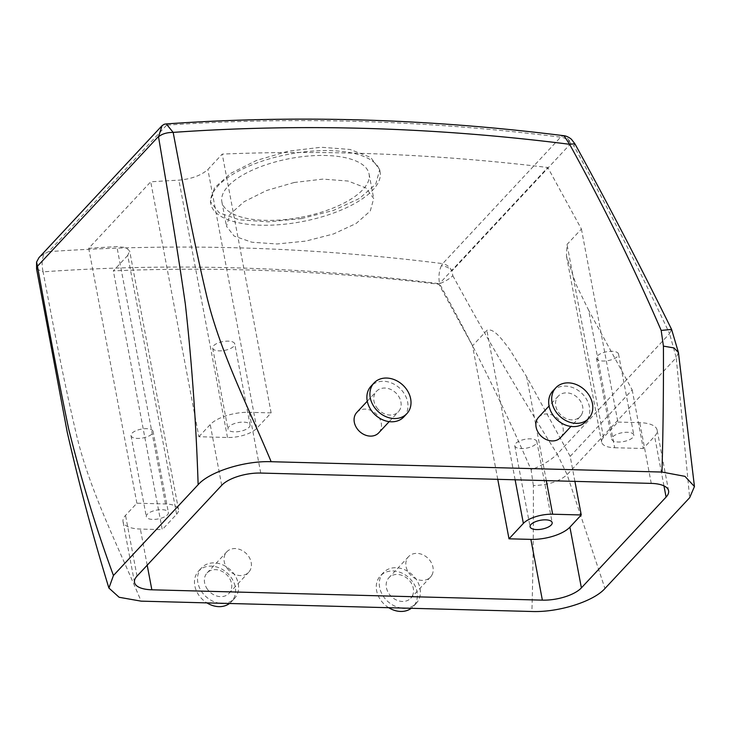 <?xml version="1.0" encoding="UTF-8"?>
<svg xmlns="http://www.w3.org/2000/svg" width="731" height="731" viewBox="0 0 731 731"><rect width="100%" height="100%" fill="white"/><g stroke="black" fill="none" stroke-linecap="round" stroke-linejoin="round"><path stroke-width="0.55" stroke-dasharray="3.65 2.74" d="M288.873 154.204A86.139 34.348 169.3 0 0 210.83 203.903A86.139 34.348 169.3 0 0 302.067 221.621A86.139 34.348 169.3 0 0 380.111 171.922A86.139 34.348 169.3 0 0 288.873 154.204M301.209 217.226A74.909 29.87 169.3 0 0 369.073 174.005A74.909 29.87 169.3 0 0 289.732 158.6A74.909 29.87 169.3 0 0 221.868 201.82A74.909 29.87 169.3 0 0 301.209 217.226M294.246 182.485L266.651 190.48L244.108 201.701L230.009 214.302L226.5 226.327L234.158 236.086L251.893 242.226L277.031 243.98L305.713 241.111L333.482 233.975L356.152 223.467L370.279 211.021L373.705 198.512L365.875 187.894L348.002 181.023L322.846 179.113L294.246 182.485M127.724 255.439L113.351 270.845A2217.205 1786.911 -137 0 1 438.883 284.24L547.775 167.5A2217.205 1786.911 -137 0 0 222.242 154.095L207.878 169.501C201.162 175.44 191.495 178.994 178.876 180.155A2217.205 1786.911 -137 0 0 150.723 181.818L88.716 248.293A2217.205 1786.911 -137 0 1 116.869 246.63L125.769 247.498L129.634 250.897L127.724 255.439L176.619 514.231L162.255 529.637L113.351 270.845M176.619 514.231A22.469 8.964 -10.7 0 0 178.501 509.525A22.469 8.964 -10.7 0 0 165.498 503.97L136.88 503.211L125.54 515.373A29.962 11.952 -10.7 0 0 123.027 521.642A29.962 11.952 -10.7 0 0 140.37 529.052L162.255 529.637M136.88 503.211L88.716 248.293M198.887 436.727L210.226 424.565A29.962 11.952 -10.7 0 1 249.262 412.311L271.137 412.887L256.773 428.293A22.469 8.964 -10.7 0 1 227.496 437.485L198.887 436.727L150.723 181.818M581.419 229.031L617.887 422.07L603.523 437.467A22.469 8.964 -10.7 0 0 601.64 442.182A22.469 8.964 -10.7 0 0 614.643 447.737L588.683 310.337L575.809 283.939L566.443 255.887L567.046 244.437L581.419 229.031L547.775 167.5M574.904 481.373L570.189 456.382L526.676 376.812L509.589 349.299C502.901 340.747 493.937 327.387 486.892 330.366L472.528 345.772L438.883 284.24M570.189 456.382L632.196 389.906L588.683 310.337M497.765 479.335L472.528 345.772M168.386 512.449A11.239 4.477 -10.7 0 1 168.386 512.468A11.239 4.477 -10.7 0 1 158.198 518.946A11.239 4.477 -10.7 0 1 146.31 516.643A11.239 4.477 -10.7 0 1 146.31 516.634A11.239 4.477 -10.7 0 1 156.498 510.147A11.239 4.477 -10.7 0 1 168.386 512.449M250.057 424.894A11.239 4.477 -10.7 0 1 250.057 424.903A11.239 4.477 -10.7 0 1 239.859 431.391A11.239 4.477 -10.7 0 1 227.971 429.088A11.239 4.477 -10.7 0 1 227.971 429.079A11.239 4.477 -10.7 0 1 238.169 422.591A11.239 4.477 -10.7 0 1 250.057 424.894L234.752 343.908A11.239 4.477 169.3 0 0 222.864 341.596A11.239 4.477 169.3 0 0 212.666 348.084A11.239 4.477 169.3 0 0 212.675 348.093A11.239 4.477 169.3 0 0 224.554 350.396A11.239 4.477 169.3 0 0 234.752 343.908A11.239 4.477 169.3 0 0 234.752 343.899M538.61 417.218A14.985 12.071 -137 0 1 555.88 417.035A14.985 12.071 -137 0 1 562.605 434.223A14.985 12.071 -137 0 1 560.522 437.65M356.819 412.403A14.985 12.071 -137 0 1 378.375 416.46A14.985 12.071 -137 0 1 378.731 432.843M678.441 352.552L676.212 357.678L689.653 497.701M617.887 422.07L639.771 422.646A29.962 11.952 -10.7 0 1 657.114 430.056A29.962 11.952 -10.7 0 1 654.601 436.334L643.262 448.496L632.196 389.906M166.631 125.175L48.666 251.647A2247.167 1811.053 -137 0 1 442.684 263.635L560.65 137.163L562.477 135.966C566.351 136.77 569.129 139.301 570.783 143.55C568.334 139.776 564.953 137.647 560.65 137.163A2247.167 1811.053 -137 0 0 166.631 125.175L165.051 124.243L166.275 123.923M165.051 124.243L164.219 124.252M671.606 329.443L669.578 333.638L676.212 357.678L567.119 474.647L604.957 588.501M574.858 143.724L573.862 145.935C607.543 207.083 639.451 269.648 669.578 333.638L557.26 454.07L567.119 474.647C559.37 481.455 548.122 485.092 533.365 485.576C533.557 528.056 533.073 570.025 531.912 611.491M582.269 413.143A14.985 12.071 -137 0 1 580.186 416.569A14.985 12.071 -137 0 1 562.916 416.752A14.985 12.071 -137 0 1 556.19 399.574A14.985 12.071 -137 0 1 558.274 396.138A14.985 12.071 -137 0 1 575.544 395.964A14.985 12.071 -137 0 1 582.269 413.143M376.84 407.706A14.985 12.071 43 0 0 398.395 411.763A14.985 12.071 43 0 0 398.029 395.389A14.985 12.071 43 0 0 376.483 391.323A14.985 12.071 43 0 0 376.84 407.706M441.35 265.819C439.002 270.854 438.39 276.83 439.532 283.738C445.133 281.508 449.565 278.831 452.827 275.706L451.986 270.927C449.766 266.897 446.668 264.467 442.684 263.635L441.35 265.819C445.718 266.111 449.263 267.811 451.986 270.927L570.783 143.55L573.862 145.935M452.827 275.706C486.188 337.192 521.002 396.641 557.26 454.07C550.845 460.21 542.137 465.473 531.117 469.85L533.365 485.576M562.477 135.966L564.03 135.738M552.791 391.03A22.469 18.111 -137 0 1 578.696 390.765A22.469 18.111 -137 0 1 588.793 416.533A22.469 18.111 -137 0 1 585.659 421.686M48.666 251.647L44.235 253.776C41.914 258.527 41.53 264.549 43.102 271.841A2232.182 1798.982 -137 0 1 439.532 283.738C473.359 344.941 503.887 406.975 531.117 469.85M301.492 218.587L333.427 210.446L359.515 198.421L375.771 184.121L379.691 169.693L370.681 157.421L350.112 149.462L321.174 147.251L288.297 151.171L256.572 160.427L230.658 173.393L214.448 187.894L210.4 201.683L219.209 212.831L239.594 219.848L268.487 221.849L301.492 218.587M36.577 268.944L43.102 271.841C53.783 328.374 63.908 381.71 76.956 436.791C90.443 492.31 118.312 546.633 141.101 601.147M44.235 253.776L38.962 257.641M219.775 603.23A22.469 18.111 -137 0 1 202.167 592.384A22.469 18.111 -137 0 1 201.619 567.813A22.469 18.111 -137 0 1 233.947 573.908A22.469 18.111 -137 0 1 234.487 598.47A22.469 18.111 -137 0 1 223.942 603.34M207.458 589.305A14.985 12.071 -137 0 1 207.101 572.93A14.985 12.071 -137 0 1 228.648 576.987A14.985 12.071 -137 0 1 229.013 593.362A14.985 12.071 -137 0 1 207.458 589.305M229.479 603.486A22.469 18.111 43 0 0 231.462 601.714A22.469 18.111 43 0 0 230.923 577.152A22.469 18.111 43 0 0 198.594 571.057A22.469 18.111 43 0 0 199.143 595.628A22.469 18.111 43 0 0 206.928 602.892M388.718 607.699A22.469 18.111 -137 0 1 377.26 581.017A22.469 18.111 -137 0 1 380.385 575.873A22.469 18.111 -137 0 1 406.29 575.608A22.469 18.111 -137 0 1 416.378 601.375A22.469 18.111 -137 0 1 413.253 606.529A22.469 18.111 -137 0 1 411.27 608.302M401.566 608.046A22.469 18.111 -137 0 1 380.284 577.782A22.469 18.111 -137 0 1 383.409 572.629A22.469 18.111 -137 0 1 409.314 572.364A22.469 18.111 -137 0 1 419.411 598.132A22.469 18.111 -137 0 1 416.277 603.285A22.469 18.111 -137 0 1 405.732 608.155M618.527 354.051A11.239 4.477 169.3 0 0 606.648 351.757A11.239 4.477 169.3 0 0 596.45 358.236A11.239 4.477 169.3 0 0 596.45 358.254A11.239 4.477 169.3 0 0 608.338 360.557A11.239 4.477 169.3 0 0 618.527 354.069A11.239 4.477 169.3 0 0 618.527 354.051M412.887 594.742A14.985 12.071 -137 0 1 410.804 598.177A14.985 12.071 -137 0 1 393.534 598.351A14.985 12.071 -137 0 1 386.809 581.172A14.985 12.071 -137 0 1 388.892 577.737A14.985 12.071 -137 0 1 406.162 577.563A14.985 12.071 -137 0 1 412.887 594.742M536.865 441.615A11.239 4.477 169.3 0 0 524.977 439.313A11.239 4.477 169.3 0 0 514.779 445.8A11.239 4.477 169.3 0 0 514.788 445.809A11.239 4.477 169.3 0 0 526.667 448.112A11.239 4.477 169.3 0 0 536.865 441.625A11.239 4.477 169.3 0 0 536.865 441.615L552.17 522.619M403.868 416.871A22.469 18.111 43 0 0 403.329 392.3A22.469 18.111 43 0 0 371.001 386.215M633.832 435.055A11.239 4.477 169.3 0 0 621.944 432.752A11.239 4.477 169.3 0 0 611.756 439.24A11.239 4.477 169.3 0 0 611.756 439.249A11.239 4.477 169.3 0 0 623.644 441.551A11.239 4.477 169.3 0 0 633.832 435.064A11.239 4.477 169.3 0 0 633.832 435.055M227.122 568.225A14.985 12.071 43 0 0 248.668 572.282A14.985 12.071 43 0 0 248.312 555.907A14.985 12.071 43 0 0 226.756 551.85A14.985 12.071 43 0 0 227.122 568.225M432.551 573.661A14.985 12.071 -137 0 1 430.458 577.097A14.985 12.071 -137 0 1 413.198 577.271A14.985 12.071 -137 0 1 406.463 560.092A14.985 12.071 -137 0 1 408.547 556.657A14.985 12.071 -137 0 1 425.817 556.483A14.985 12.071 -137 0 1 432.551 573.661M153.081 431.454A11.239 4.477 169.3 0 0 141.193 429.152A11.239 4.477 169.3 0 0 131.004 435.639A11.239 4.477 169.3 0 0 131.004 435.649A11.239 4.477 169.3 0 0 142.892 437.951A11.239 4.477 169.3 0 0 153.081 431.464A11.239 4.477 169.3 0 0 153.081 431.454L168.386 512.468M614.643 447.737L643.262 448.496M271.137 412.887L222.242 154.095M221.703 485.32L210.226 424.565M137.017 576.119L125.54 515.373M227.496 437.485L178.876 180.155M147.196 565.2L140.37 529.052M260.739 473.058L249.262 412.311M603.523 437.467L567.046 244.437M651.248 483.392L639.771 422.646M663.967 485.877L654.601 436.334M515.127 479.792L486.892 330.366M546.295 480.614L526.676 376.812M256.773 428.293L207.878 169.501M165.498 503.97L116.869 246.63M221.868 201.82L226.5 226.327M369.073 174.005L373.705 198.512M601.64 442.182L566.443 255.887M668.591 490.803L657.114 430.056M580.186 416.569L570.975 426.447M558.274 396.138L549.063 406.007M389.184 421.632L398.395 411.763M367.273 401.2L376.483 391.323M231.462 601.714L234.487 598.47M198.594 571.057L201.619 567.813M416.277 603.285L413.253 606.529M383.409 572.629L380.385 575.873M596.45 358.236L611.756 439.24M618.527 354.069L633.832 435.064M229.013 593.362L248.668 572.282M207.101 572.93L226.756 551.85M430.458 577.097L410.804 598.177M408.547 556.657L388.892 577.737M514.779 445.8L530.085 526.795M212.666 348.084L227.971 429.079M131.004 435.639L146.31 516.634M134.504 582.397L123.027 521.642M178.501 509.525L129.634 250.897M210.4 201.683L210.83 203.903M379.691 169.693L380.111 171.922"/><path stroke-width="1.1" d="M542.365 600.142A29.962 11.952 -10.7 0 0 581.392 587.879L666.087 497.08A29.962 11.952 -10.7 0 0 668.591 490.803A29.962 11.952 -10.7 0 0 651.248 483.392L260.739 473.058A29.962 11.952 -10.7 0 0 221.703 485.32L137.017 576.119A29.962 11.952 -10.7 0 0 134.504 582.397A29.962 11.952 -10.7 0 0 151.847 589.798L542.365 600.142L530.88 539.387L509.004 538.811L497.765 479.335M141.101 601.147L119.144 597.282L108.919 588.053L113.451 575.498L198.138 484.69C209.55 471.705 244.547 460.667 271.164 461.709L661.975 472.052L684.938 476.338L694.45 486.526L689.653 497.701L604.957 588.501C593.545 601.503 558.521 612.532 531.912 611.491L141.101 601.147M564.03 135.738L569.595 144.29A2232.182 1798.982 -137 0 0 173.165 132.393L166.275 123.923L164.219 124.252L162.026 125.695L158.517 136.852C161.871 133.928 166.75 132.439 173.165 132.393C183.846 188.927 193.971 242.263 207.019 297.343C220.506 352.872 248.366 407.185 271.164 461.709M158.517 136.852C168.121 193.715 177.167 247.38 185.327 303.95C191.86 362.594 196.127 422.847 198.138 484.69M166.275 123.923C296.475 114.767 429.06 118.705 564.04 135.738L564.04 135.738C563.4 135.61 567.247 135.747 571.45 139.292L574.886 143.779L569.595 144.29C603.422 205.493 633.951 267.537 661.18 330.412L663.419 346.128C663.611 388.609 663.136 430.577 661.975 472.052M570.975 426.447L560.522 437.65A14.985 12.071 -137 0 1 543.252 437.832A14.985 12.071 -137 0 1 536.527 420.645A14.985 12.071 -137 0 1 538.61 417.218L549.063 406.007M389.184 421.632L378.731 432.843A14.985 12.071 -137 0 1 357.185 428.777A14.985 12.071 -137 0 1 356.819 412.403L367.273 401.2M663.419 346.128L674 347.938L678.441 352.552M661.18 330.412L671.606 329.434L678.432 352.506M588.683 418.443L585.659 421.686A22.469 18.111 -137 0 1 559.763 421.951A22.469 18.111 -137 0 1 549.666 396.175A22.469 18.111 -137 0 1 552.791 391.03L555.816 387.786A22.469 18.111 -137 0 1 581.721 387.521A22.469 18.111 -137 0 1 591.818 413.289A22.469 18.111 -137 0 1 588.683 418.443A22.469 18.111 -137 0 1 562.788 418.708A22.469 18.111 -137 0 1 552.691 392.931A22.469 18.111 -137 0 1 555.816 387.786M162.026 125.695L38.962 257.641L36.577 262.082L37.519 266.577L36.577 268.944M223.942 603.34A22.469 18.111 -137 0 1 219.775 603.23M206.928 602.892A22.469 18.111 43 0 0 229.479 603.486M411.27 608.302A22.469 18.111 -137 0 1 388.718 607.699M405.732 608.155A22.469 18.111 -137 0 1 401.566 608.046M406.354 389.066A22.469 18.111 -137 0 1 406.893 413.627A22.469 18.111 -137 0 1 374.574 407.542A22.469 18.111 -137 0 1 374.025 382.971A22.469 18.111 -137 0 1 406.354 389.066M374.025 382.971L371.001 386.215A22.469 18.111 43 0 0 371.549 410.785A22.469 18.111 43 0 0 403.868 416.871L406.893 413.627M530.094 526.804A11.239 4.477 169.3 0 0 541.973 529.107A11.239 4.477 169.3 0 0 552.17 522.619A11.239 4.477 169.3 0 0 552.17 522.61A11.239 4.477 169.3 0 0 540.282 520.308A11.239 4.477 169.3 0 0 530.085 526.795A11.239 4.477 169.3 0 0 530.094 526.804M37.519 266.577C47.789 322.727 57.511 375.67 68.687 428.996C81.589 480.815 96.51 529.655 113.451 575.498M509.004 538.811L523.369 523.405A22.469 8.964 -10.7 0 1 552.645 514.213L581.255 514.971L569.915 527.133A29.962 11.952 -10.7 0 1 530.88 539.387M581.255 514.971L574.904 481.373M151.847 589.798L147.196 565.2M666.087 497.08L663.967 485.877M37.455 266.212L158.444 136.487M581.392 587.879L569.915 527.133M523.369 523.405L515.127 479.792M552.645 514.213L546.295 480.614M678.432 352.497L694.45 486.526M574.886 143.769C608.475 204.89 640.712 266.778 671.606 329.434M108.919 588.053C93.422 537.915 79.515 485.951 67.225 432.158L36.577 268.926L36.577 262.082"/></g></svg>
